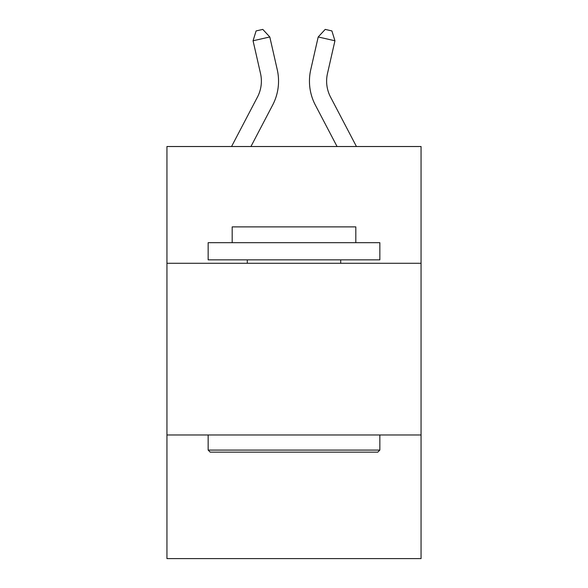 <?xml version="1.0" encoding="UTF-8"?>
<svg xmlns="http://www.w3.org/2000/svg" width="588" height="588" viewBox="0 0 588 588"><rect width="100%" height="100%" fill="white"/><g stroke="black" fill="none" stroke-linecap="round" stroke-linejoin="round"><path stroke-width="0.88" d="M421.059 263.277L421.059 146.522L166.941 146.522L166.941 263.277L421.059 263.277L421.059 558.6L166.941 558.6L166.941 263.277M421.059 434.973L166.941 434.973M277.257 69.693L269.796 36.963L277.257 69.693A51.509 51.509 0 0 1 272.663 105.039L250.936 146.522M356.446 146.522L330.544 97.071A34.339 34.339 0 0 1 327.479 73.507L334.94 40.778L318.204 36.963L310.743 69.693A51.509 51.509 0 0 0 315.337 105.039L337.064 146.522M210.21 452.15L208.152 450.085L379.848 450.085L377.79 452.15L210.21 452.15M379.848 242.675L379.848 259.845L208.152 259.845L208.152 242.675L379.848 242.675M232.186 242.675L232.186 226.88L355.814 226.88L355.814 242.675M379.848 434.973L379.848 450.085M208.152 434.973L208.152 450.085M340.702 259.845L340.702 263.277M247.298 259.845L247.298 263.277M334.94 40.778L331.904 30.929L325.208 29.4L318.204 36.963L310.743 69.693M330.544 97.071A34.339 34.339 0 0 1 327.479 73.507A34.339 34.339 0 0 0 330.544 97.071A34.339 34.339 0 0 1 327.479 73.507A34.339 34.339 0 0 0 330.544 97.071A34.339 34.339 0 0 1 327.479 73.507A34.339 34.339 0 0 0 330.544 97.071A34.339 34.339 0 0 1 327.479 73.507A34.339 34.339 0 0 0 330.544 97.071A34.339 34.339 0 0 1 327.479 73.507A34.339 34.339 0 0 0 330.544 97.071A34.339 34.339 0 0 1 327.479 73.507A34.339 34.339 0 0 0 330.544 97.071A34.339 34.339 0 0 1 327.479 73.507A34.339 34.339 0 0 0 330.544 97.071A34.339 34.339 0 0 1 327.479 73.507A34.339 34.339 0 0 0 330.544 97.071A34.339 34.339 0 0 1 327.479 73.507A34.339 34.339 0 0 0 330.544 97.071A34.339 34.339 0 0 1 327.479 73.507A34.339 34.339 0 0 0 330.544 97.071A34.339 34.339 0 0 1 327.479 73.507A34.339 34.339 0 0 0 330.544 97.071A34.339 34.339 0 0 1 327.479 73.507A34.339 34.339 0 0 0 330.544 97.071A34.339 34.339 0 0 1 327.479 73.507A34.339 34.339 0 0 0 330.544 97.071A34.339 34.339 0 0 1 327.479 73.507A34.339 34.339 0 0 0 330.544 97.071M231.554 146.522L257.456 97.071A34.339 34.339 0 0 0 260.521 73.507L253.06 40.778L256.096 30.929L262.792 29.4L269.796 36.963L253.06 40.778M257.456 97.071A34.339 34.339 0 0 0 260.521 73.507A34.339 34.339 0 0 1 257.456 97.071A34.339 34.339 0 0 0 260.521 73.507A34.339 34.339 0 0 1 257.456 97.071A34.339 34.339 0 0 0 260.521 73.507A34.339 34.339 0 0 1 257.456 97.071A34.339 34.339 0 0 0 260.521 73.507A34.339 34.339 0 0 1 257.456 97.071A34.339 34.339 0 0 0 260.521 73.507A34.339 34.339 0 0 1 257.456 97.071A34.339 34.339 0 0 0 260.521 73.507A34.339 34.339 0 0 1 257.456 97.071A34.339 34.339 0 0 0 260.521 73.507A34.339 34.339 0 0 1 257.456 97.071A34.339 34.339 0 0 0 260.521 73.507A34.339 34.339 0 0 1 257.456 97.071"/></g></svg>
